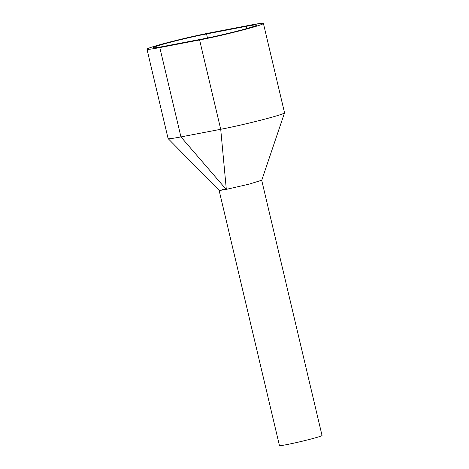 <?xml version="1.0" encoding="UTF-8"?>
<svg xmlns="http://www.w3.org/2000/svg" width="469" height="469" viewBox="0 0 469 469"><rect width="100%" height="100%" fill="white"/><g stroke="black" fill="none" stroke-linecap="round" stroke-linejoin="round"><path stroke-width="0.7" d="M263.414 23.45A39.39 1.858 166.7 0 1 240.972 30.497A39.39 1.858 166.7 0 1 199.595 39.947L159.818 47.568A39.39 1.858 166.7 0 1 146.967 49.192A39.39 1.858 166.7 0 1 169.409 42.146A39.39 1.858 166.7 0 1 210.786 32.701L250.563 25.08A39.39 1.858 166.7 0 1 263.414 23.45L284.536 112.8A39.39 1.858 166.7 0 1 284.531 112.853A39.39 1.858 166.7 0 1 261.573 119.982A39.39 1.858 166.7 0 1 220.717 129.292L180.94 136.913A39.39 1.858 166.7 0 1 168.113 138.59L219.035 190.314L226.316 189.353A21.885 1.032 166.7 0 1 219.093 190.267M261.708 180.289L322.033 435.484A21.885 1.032 166.7 0 1 316.651 437.466A21.885 1.032 166.7 0 1 293.272 443.269A21.885 1.032 166.7 0 1 279.442 445.55L219.111 190.35M226.293 189.124A18.602 0.874 166.7 0 1 222.288 189.517M164.062 46.325A32.824 1.548 166.7 0 1 153.357 47.686A32.824 1.548 166.7 0 1 172.059 41.811A32.824 1.548 166.7 0 1 206.536 33.938L246.313 26.317A32.824 1.548 166.7 0 1 257.024 24.963A32.824 1.548 166.7 0 1 238.322 30.837A32.824 1.548 166.7 0 1 203.845 38.71L164.062 46.325M168.113 138.59A39.39 1.858 166.7 0 1 168.09 138.543L146.967 49.192M226.152 189.382L180.94 136.913L159.818 47.568M284.525 112.853L261.766 180.219L249.01 184.176L226.316 189.353L220.717 129.292L199.595 39.947M246.313 26.317L246.841 28.545M207.491 37.983L206.536 33.938"/></g></svg>
